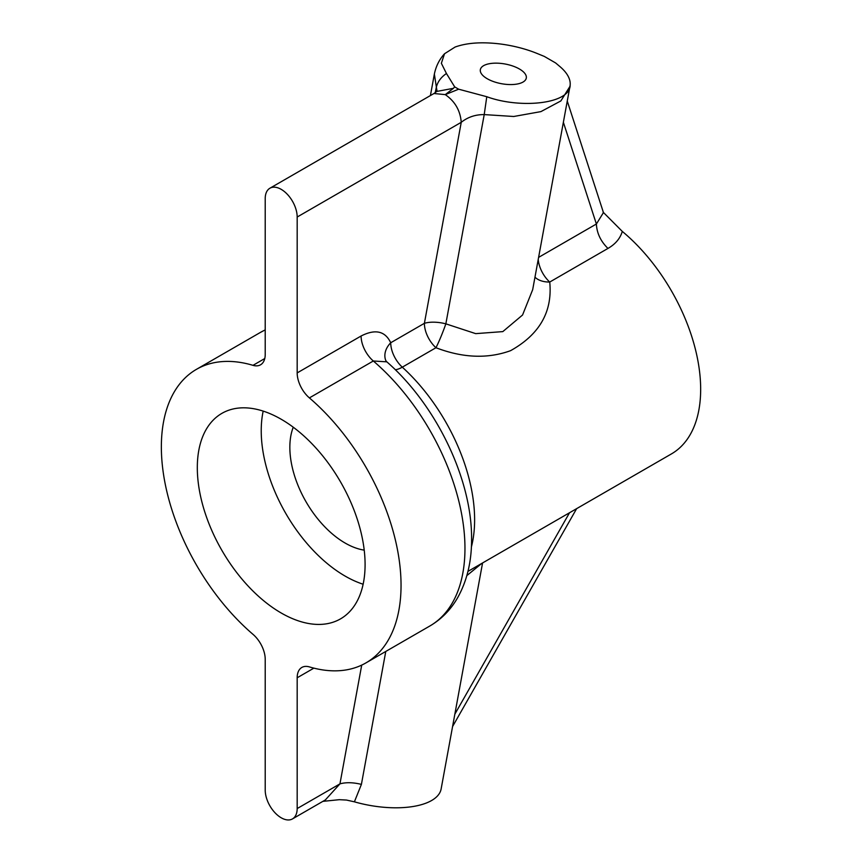 <?xml version="1.0" encoding="UTF-8"?>
<svg xmlns="http://www.w3.org/2000/svg" width="862" height="862" viewBox="0 0 862 862"><rect width="100%" height="100%" fill="white"/><g stroke="black" fill="none" stroke-linecap="round" stroke-linejoin="round"><path stroke-width="1.29" d="M532.684 289.664L522.555 315.007L502.815 331.611L475.695 333.637L445.848 323.843A22.595 9.687 10.4 0 0 424.395 323.315A22.595 13.049 -120 0 0 435.957 347.731A22.595 2.101 111.6 0 0 445.848 323.843L484.218 114.592C475.501 114.517 467.84 117.081 461.245 122.307L297.174 217.03A22.595 13.049 -120 0 0 281.195 189.349A22.595 13.049 -120 0 0 269.903 188.228A22.595 13.049 -120 0 0 265.216 198.572L265.216 354.465A22.595 13.049 60 0 1 260.539 364.809A22.595 13.049 60 0 1 252.997 365.337A169.491 97.859 60 0 0 196.461 369.335A169.491 97.859 60 0 0 161.356 446.925A169.491 97.859 60 0 0 252.997 634.346A22.595 13.049 60 0 1 265.216 659.333L265.216 790.098A22.595 13.049 -120 0 0 281.195 817.779A22.595 13.049 -120 0 0 292.498 818.9A22.595 13.049 -120 0 0 297.174 808.556L297.174 677.78A22.595 13.049 -120 0 1 301.862 667.436A22.595 13.049 -120 0 1 309.393 666.908A169.491 97.859 60 0 0 365.941 662.9L429.858 625.995A169.491 97.859 60 0 0 464.963 548.415A169.491 97.859 60 0 0 373.321 360.995L309.393 397.899A169.491 97.859 60 0 1 401.045 585.309A169.491 97.859 60 0 1 365.941 662.9M297.174 217.03L297.174 372.912A22.595 13.049 -120 0 0 309.393 397.899M435.202 92.74L436.366 87.105L434.362 74.089C435.967 66.223 439.361 59.435 444.533 53.746L455.093 47.044C466.644 42.874 481.276 41.796 498.99 43.822A67.796 29.071 10.4 0 1 531.326 51.267A67.796 29.071 10.4 0 1 537.263 53.53L544.331 56.429L555.613 62.948L560.009 66.654A67.796 29.071 10.4 0 1 563.285 69.725A67.796 29.071 10.4 0 1 570.159 84.918C570.633 103.839 520.723 109.118 486.782 96.716L458.659 89.195L445.266 94.626L433.974 93.505L269.903 188.228M429.858 625.995C441.344 619.261 450.524 609.962 457.42 598.088C466.956 581.225 471.676 561.593 471.579 539.181C472.15 479.326 436.118 404.806 386.844 361.857L385.864 360.704A22.595 16.884 157.3 0 1 390.723 342.753L424.395 323.315L461.245 122.307C460.297 110.551 454.974 101.328 445.266 94.626L453.434 88.323L436.851 91.415M453.434 88.323L454.694 86.9L446.441 73.507L441.366 63.292L444.533 53.746M454.694 86.9L458.659 89.195M486.782 96.716L484.218 114.592L513.741 116.489L540.916 111.618L560.86 100.94L569.954 86.383L570.159 84.918M525.346 74.154A23.36 10.01 10.4 0 0 500.79 63.4A23.36 10.01 10.4 0 0 480.349 69.65A23.36 10.01 10.4 0 0 481.298 73.582A23.36 10.01 10.4 0 0 505.854 84.325A23.36 10.01 10.4 0 0 526.294 78.076A23.36 10.01 10.4 0 0 525.346 74.154M532.684 289.654L570.008 86.081M292.498 818.9L325.362 799.925L339.951 783.86C346.018 782.19 353.172 782.362 361.404 784.388L354.401 801.822A67.796 29.071 10.4 0 0 441.139 788.924L482.569 562.951M354.401 801.822L346.481 800.055L339.316 799.677L322.894 801.358M481.718 563.446L466.838 575.611M603.4 212.44L622.299 231.415C620.198 238.462 615.414 244.14 607.958 248.428C600.695 241.295 596.838 233.149 596.385 224.012L603.454 212.591L603.098 212.106M534.968 277.165A22.595 14.546 165.3 0 0 549.73 282.046C552.639 311.624 539.58 334.499 510.573 350.672C487.676 358.969 462.808 357.989 435.957 347.731L402.295 367.169A141.239 81.545 60 0 1 474.617 519.775A141.239 81.545 60 0 1 471.385 546.993M386.844 361.846L373.321 360.995A22.595 13.049 -120 0 1 361.092 336.008L297.174 372.912M293.252 427.218A78.162 45.126 -120 0 0 296.614 481.815A78.162 45.126 -120 0 0 364.217 550.139M622.299 231.415A141.239 81.545 60 0 1 696.658 354.627A141.239 81.545 60 0 1 671.412 453.929L467.947 571.398M437.045 91.221L436.366 87.105C437.734 81.685 441.096 77.16 446.441 73.507M263.179 411.109A118.644 68.497 -120 0 0 261.229 430.784A118.644 68.497 -120 0 0 363.139 584.231M197.312 467.689A118.644 68.497 -120 0 0 249.096 587.087A118.644 68.497 -120 0 0 340.522 618.873A118.644 68.497 -120 0 0 365.089 564.556A118.644 68.497 -120 0 0 313.305 445.158A118.644 68.497 -120 0 0 221.879 413.372A118.644 68.497 -120 0 0 197.312 467.689M395.292 369.723A22.595 8.943 -47.7 0 0 402.295 367.169A22.595 13.049 60 0 1 390.723 342.753L390.723 342.753C385.152 331.019 375.272 328.778 361.092 336.008M313.887 668.136L297.174 677.78M252.997 365.337L264.774 358.538M196.461 369.335L260.378 332.441A169.491 97.859 60 0 1 265.216 329.941M297.174 808.556L339.951 783.86L361.717 665.108M361.404 784.388L385.777 651.457M607.958 248.428L549.73 282.046A22.595 13.049 -120 0 1 538.233 259.387M563.371 122.275L596.385 224.012L538.599 257.382M569.534 512.739L454.845 714.178M430.418 95.553L434.351 74.089M436.98 91.286L433.974 93.516M260.378 332.441L265.216 329.877M576.646 508.634L452.572 726.547M567.261 101.059L603.443 212.569"/></g></svg>
